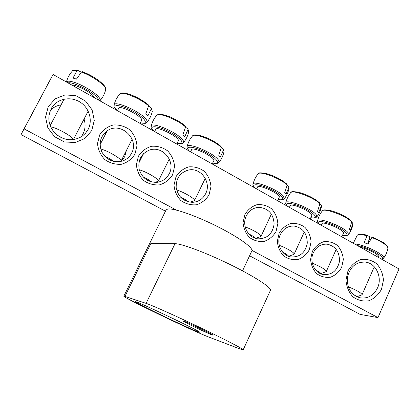 <?xml version="1.0" encoding="UTF-8"?>
<svg xmlns="http://www.w3.org/2000/svg" width="420" height="420" viewBox="0 0 420 420"><rect width="100%" height="100%" fill="white"/><g stroke="black" fill="none" stroke-linecap="round" stroke-linejoin="round"><path stroke-width="0.63" d="M313.388 252.614C316.444 246.656 321.038 243.836 327.169 244.167C335.617 246.172 339.701 251.953 339.428 261.508C337.276 270.79 331.879 275.131 323.227 274.528C314.48 273.116 309.141 261.314 313.388 252.614M251.958 250.394L377.984 317.604L360.066 314.381L249.575 255.78M165.47 211.181L21 134.563L53.03 74.477L24.129 128.888L176.39 210.089M312.349 251.412L310.595 259.329C311.068 264.925 313.084 269.698 316.649 273.656C320.885 276.67 325.5 277.851 330.493 277.2C335.244 275.394 338.956 272.144 341.628 267.451L343.324 259.639C342.872 254.132 340.904 249.407 337.423 245.453C333.26 242.403 328.676 241.159 323.673 241.721C318.875 243.453 315.1 246.682 312.349 251.412M377.984 317.604L399 268.952L53.03 74.477M279.148 233.226L277.342 241.253C277.825 246.934 279.904 251.8 283.574 255.848C287.942 258.941 292.698 260.18 297.843 259.56C302.741 257.77 306.569 254.499 309.325 249.758L311.078 241.841C310.611 236.25 308.584 231.436 304.999 227.399C300.709 224.264 295.985 222.962 290.829 223.487C285.878 225.204 281.983 228.448 279.148 233.226M134.92 154.229L136.978 145.777C136.447 139.718 134.085 134.421 129.906 129.885C124.898 126.289 119.374 124.651 113.342 124.966C107.546 126.578 102.984 129.89 99.65 134.915L97.524 143.498C98.075 149.662 100.501 155.022 104.79 159.569C109.898 163.123 115.463 164.687 121.48 164.262C127.208 162.561 131.691 159.217 134.92 154.229M209.044 194.833L210.971 186.606C210.467 180.747 208.257 175.655 204.33 171.334C199.637 167.937 194.46 166.446 188.806 166.861C183.383 168.515 179.109 171.806 175.996 176.731L174.006 185.073C174.526 191.032 176.799 196.182 180.821 200.513C185.609 203.868 190.822 205.291 196.46 204.776C201.826 203.033 206.026 199.721 209.044 194.833M91.739 130.583L94.28 120.393L92.09 109.888L85.575 101.094L75.978 95.734L65.147 94.894L55.22 98.805L48.206 106.738L45.559 117.107L47.833 127.811L54.553 136.678L64.328 141.923L75.175 142.548L84.94 138.484L91.739 130.583M381.502 289.286L383.434 280.171C382.914 273.767 380.662 268.28 376.688 263.718C371.926 260.201 366.681 258.799 360.953 259.502C355.451 261.566 351.125 265.377 347.97 270.926L345.965 280.187C346.51 286.713 348.826 292.262 352.91 296.835C357.772 300.295 363.058 301.613 368.776 300.788C374.204 298.625 378.446 294.793 381.502 289.286M172.578 174.857L174.573 166.52C174.053 160.561 171.77 155.369 167.716 150.943C162.871 147.452 157.526 145.887 151.688 146.255C146.081 147.887 141.666 151.19 138.448 156.161L136.385 164.624C136.925 170.688 139.272 175.938 143.425 180.374C148.37 183.829 153.752 185.32 159.579 184.847C165.123 183.125 169.454 179.797 172.578 174.857M244.913 214.478L243.049 222.611C243.542 228.386 245.684 233.341 249.475 237.484C253.979 240.665 258.883 241.962 264.191 241.374C269.241 239.6 273.189 236.313 276.034 231.52L277.841 223.503C277.363 217.822 275.273 212.919 271.577 208.782C267.157 205.564 262.285 204.199 256.966 204.692C251.858 206.388 247.842 209.654 244.913 214.478M280.355 234.533C283.337 228.769 287.842 225.928 293.874 226.013C302.705 227.677 307.172 233.384 307.267 243.128C305.398 252.667 299.975 257.271 291.007 256.951C281.741 255.801 275.867 243.521 280.355 234.533M246.298 215.891C249.155 210.404 253.502 207.548 259.334 207.328C268.574 208.504 273.499 214.058 274.108 223.997C272.648 233.814 267.272 238.76 257.969 238.844C248.099 238.077 241.516 225.23 246.298 215.891M121.06 161.416L124.688 156.76L126.336 150.659M105.882 133.361L103.567 134.143M131.623 153.116C129.591 157.001 126.493 159.653 122.33 161.065C113.437 163.07 106.575 159.989 101.755 151.82C98.427 142.947 100.438 135.823 107.793 130.447C121.207 121.564 139.534 139.251 131.623 153.116M155.657 182.411L156.403 181.886M159.537 178.715L161.863 174.017M169.239 173.707C166.709 178.526 162.776 181.382 157.442 182.27C148.397 182.668 142.317 178.421 139.198 169.533C137.723 160.246 141.115 153.773 149.368 150.113C162.383 145.11 176.006 161.48 169.239 173.707M205.669 193.646C202.808 199.08 198.371 201.978 192.355 202.335C183.461 201.658 178.07 196.733 176.179 187.572C175.991 178.232 180.175 172.373 188.738 169.99C200.902 167.328 211.649 182.506 205.669 193.646M377.585 287.826C373.595 295.706 367.626 299.008 359.683 297.733C350.774 294.525 346.71 287.616 347.492 276.995C350.138 266.747 356.134 261.786 365.484 262.106C375.963 263.256 382.52 277.316 377.585 287.826M81.055 136.983L82.987 133.996C85.344 129.239 85.701 124.252 84.058 119.028M61.084 104.837C56.884 105.52 53.319 107.342 50.374 110.308M88.142 129.386L85.507 133.245L82.01 136.358C72.76 141.708 63.83 140.747 55.209 133.487C47.812 124.934 46.867 116.036 52.379 106.785C58.406 98.322 71.153 96.296 80.194 102.181C89.297 107.961 92.888 120.325 88.142 129.386M24.129 128.888L21 134.563M378.588 256.951L378.641 256.83C379.691 255.024 367.337 248.535 360.733 247.443M371.763 237.468C381.696 241.595 387.093 245.107 387.949 248.005C387.135 246.635 390.033 247.779 383.486 242.618L372.351 236.99L367.941 243.983L364.182 242.681L367.211 235.242L363.767 234.407C356.533 233.572 358.743 234.696 357.467 234.995M373.574 237.478L372.351 236.99M367.211 235.242L369.852 236.922L367.805 243.931M369.311 238.765L370.498 239.442M361.61 295.008L362.066 294.704C361.137 292.782 356.548 290.157 348.306 286.823M353.089 294.194L356.454 296.531M367.952 243.957L369.479 238.807M94.658 97.876L92.626 95.209C87.969 90.636 75.532 84.567 72.145 85.223M81.454 72.051C92.626 75.883 107.116 86.515 105.683 89.617L105.614 88.053C105.394 87.686 105.887 86.478 99.577 81.175L99.577 81.175C94.353 77.228 88.678 74.083 82.546 71.746L81.454 72.051L76.472 79.107L73.033 78.099L76.87 70.739L77.695 70.35L81.323 72.198M99.577 81.175C94.343 77.275 88.667 74.13 82.546 71.746L82.493 71.726M73.295 139.697C73.322 139.12 72.545 138.191 70.964 136.899C66.192 132.914 54.222 127.019 50.61 126.887M56.842 134.951L63.871 138.794M213.77 160.781L213.806 160.703C215.854 157.537 192.423 146.034 191.567 149.788L190.58 151.798M221.345 147.74L223.188 148.937L223.535 149.961L220.364 157.101L218.731 155.274L221.393 147.483L221.046 146.438L218.027 144.039C212.956 140.548 207.527 137.876 201.742 136.028L201.742 136.028C195.179 134.248 193.951 135.125 193.652 135.214L192.502 135.944M193.951 200.886L194.513 200.534C195.62 199.064 183.855 192.061 176.615 189.934M180.49 197.127C184.275 198.875 186.858 200.45 188.234 201.847M178.232 140.921L178.264 140.858C180.448 137.66 156.697 125.575 155.715 129.397L154.623 131.586M185.53 127.255L187.871 128.83L187.997 129.665L184.669 136.857L182.831 134.899L185.577 127.013L185.241 125.953L182.501 123.774C177.539 120.278 172.21 117.553 166.525 115.605L166.525 115.605C159.464 113.537 158.246 114.492 157.946 114.566L156.755 115.311M157.794 181.445L158.361 181.099C159.642 179.54 146.386 171.654 139.267 169.796M143.315 177.093C147.031 178.763 149.793 180.39 151.604 181.97M140.102 123.422L141.624 120.404C143.945 117.191 119.795 104.454 118.692 108.334L117.479 110.707C110.066 104.06 119.212 103.819 132.08 110.702C144.963 117.474 149.867 125.097 140.406 122.808M148.565 106.118L151.184 107.846L151.326 108.717L147.835 115.962L145.777 113.867L148.612 105.877L148.281 104.806L145.924 102.926C141.026 99.388 135.749 96.584 130.1 94.521L130.1 94.521C122.456 92.132 121.385 93.188 121.06 93.23L119.821 93.986M120.503 161.401L121.076 161.065C122.556 159.411 107.515 150.481 100.7 149.021M104.921 156.413C108.559 157.994 111.489 159.663 113.71 161.422M279.179 197.358L279.227 197.258C281.032 194.182 258.043 183.619 257.408 187.22L256.609 188.911M287.159 185.388L288.472 186.249L288.86 187.268L285.968 194.308L284.707 192.722L287.207 185.11L286.865 184.102L283.526 181.445C278.14 177.886 272.407 175.256 266.338 173.56L266.338 173.56C256.032 171.853 259.917 173.68 258.127 173.812M286.766 184.028L283.526 181.445M260.5 236.665L261.035 236.318C261.87 235.006 252.373 229.367 245.191 226.952M248.787 233.94C252.651 235.82 254.809 237.253 255.271 238.25M311.756 215.586L311.808 215.476C313.493 212.468 290.661 202.298 290.136 205.81L289.422 207.359M319.888 204.115L320.948 204.808L321.358 205.832L318.596 212.814L317.515 211.339L319.935 203.821L319.599 202.834L316.181 200.109C310.595 196.487 304.679 193.862 298.421 192.229C288.976 190.822 292.362 192.428 290.735 192.612M319.483 202.739L316.181 200.109C310.669 196.549 304.752 193.924 298.421 192.229M293.638 254.478L294.152 254.142C294.871 252.914 286.314 247.842 279.269 245.359M282.733 252.247C286.566 254.153 288.472 255.497 288.445 256.268M343.403 233.299L343.455 233.184C345.035 230.244 322.313 220.421 321.893 223.839L321.253 225.251M351.656 222.285L352.475 222.826L352.905 223.85L350.269 230.78L349.351 229.415L351.703 221.986L351.372 221.015L347.923 218.253C342.122 214.562 336 211.932 329.553 210.357L329.553 210.357C320.917 209.197 323.846 210.609 322.361 210.84M351.236 220.904L347.923 218.253M325.82 271.793L326.319 271.457C325.4 269.393 320.733 266.647 312.322 263.225M315.672 270.013C319.321 271.866 320.964 273.089 320.607 273.677L320.576 273.693M197.899 331.79L199.652 332.257C201.579 331.795 133.292 299.366 135.529 301.812C134.61 302.568 187.829 328.125 197.899 331.79M212.142 334.955L213.066 335.186C213.743 334.761 181.96 319.73 182.968 320.948C182.438 321.326 207.223 333.218 212.142 334.955M124.955 296.41L123.827 296.21C122.887 297.392 194.255 331.674 208.724 337.034L239.431 348.757L243.196 349.802L270.485 290.246C271.378 287.464 253.895 276.124 229.824 264.385C205.79 252.63 181.461 243.584 174.998 243.695L150.822 243.569L124.955 296.41L146.108 303.371C151.725 305.172 175.67 315.856 200.141 327.569C224.637 339.286 243.212 348.936 243.196 349.802M123.842 296.179L166.042 210.016L167.732 209.018C173.334 207.937 195.116 215.413 216.463 226.049C237.841 236.67 253.176 247.622 251.906 250.787L251.78 251.06M270.344 290.546L270.485 290.246M383.492 258.305L383.659 258.09C386.237 255.245 362.103 243.547 354.895 244.162M357.562 245.658C367.558 246.897 387.629 258.237 381.292 258.998M353.288 243.254L357.294 235.21C358.187 234.055 361.342 234.239 366.76 235.762M99.992 100.732L100.076 100.632C100.753 99.671 99.85 97.991 97.372 95.597C92.4 90.752 80.714 84.142 73.311 82.031C69.358 80.903 67.069 80.897 66.434 82.01M68.05 82.924C71.831 81.417 89.492 89.833 95.918 96.201C97.655 97.86 98.569 99.167 98.658 100.128M66.413 82C67.494 77.894 69.442 74.282 72.256 71.159C72.907 70.423 74.445 70.287 76.87 70.739M218.831 162.509L218.972 162.335C219.413 161.637 218.993 160.571 217.718 159.138C211.806 152.014 187.052 142.013 187.105 146.696C187.488 148.055 185.897 147.142 189.278 151.064M189.588 151.242C183.677 145.583 193.289 145.94 205.27 152.135C217.297 158.246 221.55 164.945 212.678 163.034M223.535 149.961L224.018 151.672C223.178 155.631 221.498 159.185 218.972 162.335L217.928 163.139C216.925 163.175 218.447 163.916 212.646 163.102M187.105 146.696C188.018 142.742 189.772 139.214 192.365 136.106C193.883 132.562 214.263 140.501 221.393 147.483M183.367 142.748L183.493 142.595C184.007 141.813 183.472 140.569 181.876 138.868C175.319 131.434 151.242 121.527 151.184 126.179C151.678 127.68 149.651 126.446 153.788 131.114M154.088 131.287C147.457 125.155 156.859 125.228 169.255 131.749C181.687 138.169 186.239 145.315 177.093 143.231M187.997 129.665L188.711 131.817C187.824 135.833 186.086 139.429 183.493 142.595L182.39 143.409C181.508 143.451 182.516 144.181 177.056 143.299M151.184 126.179C152.15 122.157 153.967 118.577 156.634 115.448C158.256 111.977 177.986 119.816 185.577 127.013M146.822 122.388L146.932 122.262C147.525 121.391 146.843 119.947 144.884 117.947C137.676 110.203 114.235 100.364 114.077 104.963C114.629 106.507 112.271 105.184 117.175 110.534M151.326 108.717L152.323 111.373C151.389 115.448 149.594 119.081 146.932 122.262C145.115 122.64 148.496 124.01 140.375 122.882M114.077 104.963C115.091 100.873 116.97 97.251 119.726 94.101C121.438 90.715 140.553 98.469 148.612 105.877M284.146 198.917L283.584 196.397C278.917 189.877 252.788 179.629 253.045 184.333C252.567 184.721 253.076 185.866 254.567 187.766M254.898 187.95C250.21 183.104 260.169 183.96 271.467 189.625C282.833 195.216 286.608 201.159 278.187 199.495M288.86 187.268L289.028 188.375M253.06 184.254C253.89 180.453 255.528 177.035 257.969 174.001C259.282 170.373 280.985 178.553 287.207 185.11M316.691 217.072L316.344 214.924C312.312 208.724 285.448 198.319 285.805 203.012C285.448 203.464 285.868 204.472 287.065 206.031M287.411 206.225C283.29 201.758 293.391 202.844 304.39 208.273C315.467 213.638 319.037 219.23 310.81 217.655M321.358 205.832L321.431 206.656M285.826 202.918C286.608 199.185 288.194 195.815 290.567 192.811C291.774 189.158 314.186 197.489 319.935 203.821M348.317 234.722L348.138 232.906C344.741 227.026 317.131 216.447 317.583 221.12C317.336 221.645 317.683 222.527 318.623 223.771M318.985 223.976C315.383 219.859 325.616 221.156 336.352 226.375C347.167 231.541 350.558 236.806 342.505 235.305M352.905 223.85L352.916 224.427M317.604 221.009C318.35 217.34 319.877 214.016 322.193 211.05C323.29 207.386 346.427 215.885 351.703 221.986M146.108 303.371L174.998 243.695M327.169 244.167L324.581 244.157M293.874 226.013L290.966 226.16M259.334 207.328L256.074 207.711M104.937 132.636L107.793 130.447M145.672 151.93L149.368 150.113M185.047 171.171L188.738 169.99M362.796 261.975L365.484 262.106M51.665 107.856L52.379 106.785M387.949 248.005C387.34 251.701 385.906 255.061 383.659 258.09L381.575 259.156M356.879 296.741L361.93 294.887M378.641 256.83L378.404 257.376M374.283 266.784L362.066 294.704M99.897 100.821L100.076 100.632C102.827 97.435 104.695 93.765 105.683 89.617M72.256 71.159C72.198 70.303 73.978 70.025 77.611 70.334M64.055 99.178L50.117 125.701M88.163 111.111L73.337 139.692M221.046 146.438L218.027 144.039C212.977 140.606 207.548 137.933 201.742 136.028M223.424 149.179L224.018 151.672M189.971 202.193L194.282 200.776M213.806 160.703L212.226 163.963M205.259 178.343L194.513 200.534M185.236 125.953L182.501 123.774M187.903 128.877L188.711 131.817M154.765 182.401L158.114 181.346M143.577 153.62L138.826 163.107M178.264 140.858L176.71 144.002M169.276 159.038L158.361 181.099M148.276 104.806L145.924 102.926M151.232 107.903L152.323 111.373M119.548 161.69L120.818 161.311M107.168 130.84L100.049 144.743M132.111 139.225L121.076 161.065M288.824 186.69L289.049 188.27C288.298 192.124 286.718 195.605 284.308 198.718L282.986 199.642C281.316 199.773 283.19 200.246 278.156 199.558M255.623 238.361L260.836 236.544M279.227 197.258L277.615 200.718M271.394 214.069L261.035 236.318M321.326 205.296L321.452 206.53C320.744 210.331 319.216 213.775 316.858 216.862L315.604 217.77C313.934 217.891 315.971 218.39 310.784 217.712M288.524 256.3L293.974 254.363M311.808 215.476L310.186 219.03M304.285 231.945L294.152 254.142M352.9 223.451L352.937 224.285C352.275 228.039 350.794 231.446 348.49 234.507L347.282 235.394C345.896 235.52 347.225 236.009 342.484 235.358M320.607 273.677L326.151 271.672M343.455 233.184L341.833 236.817M336.215 249.349L326.319 271.457M242.55 270.858L251.906 250.787"/></g></svg>
